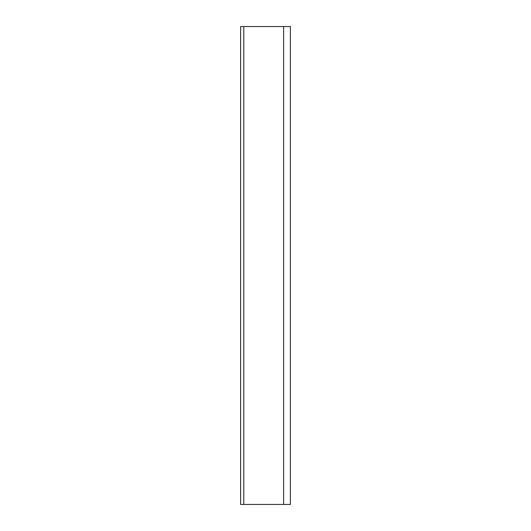 <?xml version="1.0" encoding="UTF-8"?>
<svg xmlns="http://www.w3.org/2000/svg" width="531" height="531" viewBox="0 0 531 531"><rect width="100%" height="100%" fill="white"/><g stroke="black" fill="none" stroke-linecap="round" stroke-linejoin="round"><path stroke-width="0.8" d="M243.795 26.55L240.609 26.55L240.609 504.45L290.391 504.45L290.391 26.55L243.795 26.55L243.795 504.45M283.62 26.55L283.62 504.45"/></g></svg>
